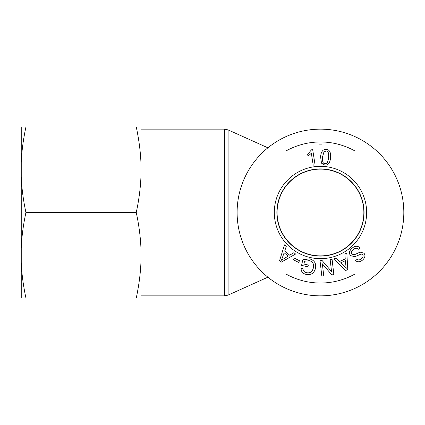 <?xml version="1.0" encoding="UTF-8"?>
<svg xmlns="http://www.w3.org/2000/svg" width="425" height="425" viewBox="0 0 425 425"><rect width="100%" height="100%" fill="white"/><g stroke="black" fill="none" stroke-linecap="round" stroke-linejoin="round"><path stroke-width="0.64" d="M267.5 276.861L267.5 277.371L228.103 295.099L224.591 295.853L140.935 295.853M267.5 277.371L267.915 277.196A83.353 83.353 0 0 0 399.017 184.609A83.353 83.353 0 0 0 267.904 147.81L228.103 129.901L224.591 129.147L224.591 295.853M320.466 295.853A83.353 83.353 0 0 0 392.652 170.823A83.353 83.353 0 0 0 248.28 170.823A83.353 83.353 0 0 0 320.466 295.853M320.466 169.113A43.387 43.387 0 0 0 282.896 234.191A43.387 43.387 0 0 0 358.041 234.191A43.387 43.387 0 0 0 320.466 169.113M286.105 274.093A70.529 70.529 0 0 0 354.886 274.061M354.795 150.891A70.529 70.529 0 0 0 286.11 150.907M319.106 144.123A68.393 68.393 0 0 1 321.821 144.123M276.957 212.5A43.509 43.509 0 0 1 320.466 168.991A43.509 43.509 0 0 1 363.981 212.5A43.509 43.509 0 0 1 320.466 256.009A43.509 43.509 0 0 1 276.957 212.5M324.982 163.545C326.814 164.14 328.026 162.148 328.615 157.558C328.897 152.931 328.068 150.742 326.134 150.997L323.962 151.9L322.511 156.984C322.235 161.612 323.058 163.8 324.982 163.545M321.507 163.184L320.572 156.804C321.061 151.582 322.973 149.127 326.304 149.446C329.582 149.643 331.001 152.41 330.554 157.739C330.071 162.934 328.164 165.383 324.838 165.086L321.507 163.184M294.307 258.108L299.508 260.716L298.658 262.416L293.457 259.808L294.307 258.108M330.151 259.569L332.084 259.346L333.864 274.63L331.787 274.874L322.352 263.808L323.749 275.809L321.815 276.032L320.036 260.748L322.113 260.509L331.548 271.57L330.151 259.569M340.632 262.852L346.173 268.531L345.397 260.69L340.632 262.852M344.861 254.001L346.827 253.114L347.804 269.567L345.796 270.481L333.71 259.064L335.824 258.102L339.373 261.609L345.249 258.942L344.861 254.001M351.741 248.413C354.949 245.73 357.738 245.581 360.108 247.961L358.774 249.358C357.106 247.807 355.183 247.929 353.016 249.709C351.241 251.467 350.864 252.965 351.879 254.203L354.673 254.633L360.108 252.126L363.959 253.183C365.58 255.298 365.16 257.555 362.7 259.962C359.895 262.267 357.436 262.4 355.316 260.355L356.676 258.952C358.1 260.312 359.693 260.217 361.452 258.671C363.173 256.966 363.55 255.606 362.583 254.586L361.229 253.953L354.976 256.711L350.529 255.632C348.813 253.385 349.217 250.978 351.741 248.413M303.918 264.042L308.322 265.019L307.934 266.794L301.575 265.386L302.807 259.824L309.543 258.852C314.362 260.212 316.354 263.341 315.515 268.244C314.187 273.195 311.1 275.251 306.255 274.422C302.86 273.642 301.144 271.697 301.107 268.6L302.998 268.504C303.057 270.762 304.263 272.165 306.622 272.717C309.358 273.121 311.217 272.483 312.194 270.815L313.438 267.92C314.075 263.824 312.683 261.407 309.262 260.674L304.534 261.263L303.918 264.042M284.123 252.763L281.462 260.238L288.161 256.089L284.123 252.763M293.93 252.668L295.598 254.038L281.249 262.156L279.544 260.753L284.479 244.88L286.275 246.357L284.686 251.085L289.664 255.186L293.93 252.668M312.688 149.627L315.074 164.889L313.204 165.176L311.35 153.287L307.966 156.118L307.684 154.312L311.483 149.812L312.688 149.627M366.632 212.5A46.166 46.166 0 0 0 297.383 172.518A46.166 46.166 0 0 0 297.383 252.482A46.166 46.166 0 0 0 366.632 212.5M364.06 212.5A43.594 43.594 0 0 1 298.669 250.251A43.594 43.594 0 0 1 298.669 174.749A43.594 43.594 0 0 1 364.06 212.5M21.25 297.989L21.25 262.432C21.696 273.562 23.253 285.414 25.92 297.989L21.25 297.989M21.25 248.057L21.25 176.943C21.696 188.068 23.253 199.92 25.92 212.5C23.253 225.08 21.696 236.932 21.25 248.057L21.25 262.432M21.25 162.568L21.25 127.011L25.92 127.011C23.253 139.586 21.696 151.438 21.25 162.568L21.25 176.943M140.935 248.057C140.489 236.932 138.933 225.08 136.271 212.5C138.933 199.92 140.489 188.068 140.935 176.943L140.935 297.989L136.271 297.989C138.933 285.414 140.489 273.562 140.935 262.432M140.935 162.568C140.489 151.438 138.933 139.586 136.271 127.011L140.935 127.011L140.935 176.943M136.271 297.989L25.92 297.989M136.271 127.011L25.92 127.011M136.271 212.5L25.92 212.5M228.103 295.099L228.103 129.901M224.591 129.147L140.935 129.147"/></g></svg>
